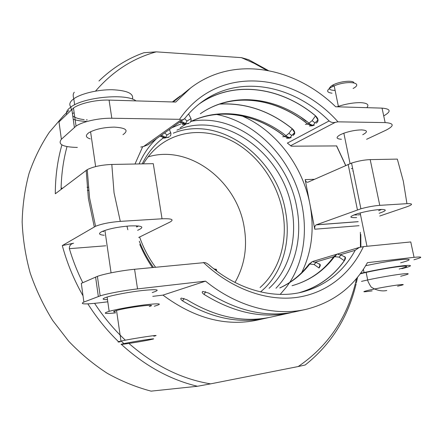 <?xml version="1.0" encoding="UTF-8"?>
<svg xmlns="http://www.w3.org/2000/svg" width="443" height="443" viewBox="0 0 443 443"><rect width="100%" height="100%" fill="white"/><g stroke="black" fill="none" stroke-linecap="round" stroke-linejoin="round"><path stroke-width="0.66" d="M134.988 164.015L142.701 146.694M243.179 116.459C276.576 131.244 302.774 166.358 309.939 204.273L314.763 229.214C314.475 227.115 314.945 225.67 316.169 224.878L360.901 208.786C367.574 206.953 373.864 205.807 379.767 205.347L406.94 203.669L403.329 181.22L397.332 159.103L370.198 159.613C364.312 159.851 358.088 161.008 351.543 163.085L308.046 182.151C306.672 182.527 305.714 181.68 305.177 179.614L309.939 204.273C314.569 228.948 311.833 251.713 301.738 272.567M95.516 91.114C112.683 71.312 132.922 58.221 156.246 51.859L241.435 57.64L254.238 63.36L266.597 70.215M336.542 145.924L345.645 165.494M61.278 189.255L61.106 188.203C61.461 173.667 63.427 159.807 67.009 146.611M356.67 217.607C348.491 217.895 348.979 216.533 358.121 213.52C365.658 211.411 372.879 210.071 379.773 209.506C387.298 209.301 387.093 210.552 379.153 213.266M379.729 216.029L407.156 206.682C413.059 204.494 412.987 203.487 406.94 203.669M128.924 343.441C154.43 365.641 181.652 379.114 210.597 383.86L197.495 386.263L151.091 391.141C136.167 387.188 121.576 381.257 107.317 373.338C93.429 364.329 80.532 353.597 68.621 341.132L52.695 320.494C43.436 305.509 35.933 289.683 30.19 273.01C25.539 256.076 22.859 239.07 22.15 221.998C22.565 205.115 24.874 188.906 29.061 173.374C34.255 158.417 41.005 144.717 49.323 132.263L63.537 115.717L68.914 110.445M120.302 221.373L114.045 192.805L111.813 164.453C101.497 164.89 93.301 166.618 87.238 169.641L89.558 197.838L95.561 226.273C101.84 223.809 110.085 222.17 120.302 221.373L162.033 218.792C171.662 218.449 174.348 219.523 170.09 222.015L138.714 237.459M111.813 164.453L153.284 163.672L162.033 218.792M104.232 235.25C98.872 234.79 98.102 233.572 101.912 231.584C108.64 228.804 117.888 226.921 129.649 225.924C142.524 225.515 145.182 226.977 137.618 230.316M95.561 226.273L62.302 245.572L73.604 243.207C70.686 243.899 69.274 245.721 69.368 248.673L105.761 245.787M353.891 214.944L356.836 214.988M301.672 272.705L301.246 273.53M152.386 267.506C147.419 260.285 143.216 252.599 139.783 244.458M125.369 340.196C113.834 329.365 103.584 317.083 94.614 303.355M82.791 282.706C77.315 271.714 72.84 260.373 69.368 248.673M210.597 383.86L298.194 366.544C327.388 346.647 346.426 319.054 355.303 283.769M360.364 232.309L360.441 247.161M356.565 278.398L355.463 283.138M356.144 283.797C348.237 317.188 331.259 344.25 305.21 364.982L298.194 366.544M87.238 169.641L55.309 193.785C55.32 176.607 57.518 160.316 61.898 144.911M241.435 57.64L248.623 59.7L268.32 70.531M336.652 145.919L345.734 165.455M360.801 234.458L360.89 247.078M357.59 277.157L356.382 282.789M98.961 80.986C112.367 68.039 127.34 58.62 143.886 52.734L156.246 51.859M72.885 116.791L73.15 116.271M197.495 386.263C170.256 379.778 144.867 365.807 121.332 344.355M118.53 341.703C106.984 330.522 96.762 317.908 87.858 303.865M83.029 295.83C73.959 279.904 67.054 263.153 62.302 245.572M102.549 231.296L103.712 231.672M340.002 254.836L355.197 250.301C343.541 271.542 326.098 285.408 302.874 291.887C274.173 299.374 238.484 290.22 209.29 265.113C207.302 263.491 205.768 262.649 204.688 262.588L134.578 269.272C121.609 270.512 104.393 273.802 97.399 276.354L81.307 283.359L83.888 302.06L100.173 295.885C107.239 293.593 124.544 290.353 137.535 288.902L205.53 281.139L162.963 295.116C194.405 318.401 225.852 326.729 257.3 320.106L268.641 317.576M107.472 299.601C101.807 299.651 101.685 298.798 107.106 297.037C113.873 294.911 129.965 291.909 142.009 290.542C157.918 288.98 161.318 289.656 152.204 292.574M107.793 301.805L99.365 302.829C84.574 304.485 79.419 304.23 83.888 302.06M152.785 296.35L162.963 295.116M115.49 312.908C104.459 313.971 102.35 313.45 109.161 311.34C115.977 309.397 132.125 306.429 144.191 304.917C160.117 303.123 163.489 303.555 154.302 306.218M115.357 311.983C113.115 311.977 113.065 311.617 115.197 310.892L116.542 310.488C128.232 307.137 160.233 303.311 149.263 306.506M120.191 341.874C117.489 342.146 117.301 341.99 119.621 341.409L121.116 341.066C133.16 338.374 164.885 333.69 153.799 336.209M151.722 339.399L150.465 339.676C140.614 341.813 114.338 345.811 122.667 343.884L123.946 343.602C134.168 341.376 161.069 337.328 151.722 339.399M205.53 281.139C237.31 306.921 274.987 316.407 305.842 309.402C333.18 302.586 353.713 287.003 367.43 262.66L414.067 257.333C423.043 256.475 423.004 257.283 413.945 259.753M414.067 257.333L410.761 241.944L363.415 246.629C350.795 273.564 326.978 293.078 296.993 297.391C267.029 301.495 231.755 289.257 203.403 262.461M305.842 309.402L295.42 311.7C267.428 317.753 238.528 311.556 208.719 293.116L202.866 291.416C201.715 291.998 202.146 293.022 204.173 294.484C233.76 312.73 262.489 318.838 290.353 312.813L270.966 317.088C243.622 322.991 215.575 317.194 186.824 299.701L181.303 298.061C180.262 298.593 180.727 299.557 182.688 300.941C211.239 318.262 239.12 323.983 266.332 318.113M290.353 312.813L292.873 312.221M355.197 250.301L359.223 247.46L363.415 246.629M378.615 210.702L381.622 209.423M137.086 226.81L138.393 225.941M357.684 214.938L360.513 214.667M352.8 171.076L353.154 170.97M351.332 168.689L352.611 168.318M127.828 229.745L126.964 226.14M216.549 114.46C249.597 120.828 279.533 147.209 294.307 180.855C308.954 214.556 307.846 254.271 289.728 282.418M289.689 282.484L286.532 286.97L280.17 294.412M191.559 121.227C238.262 112.716 287.956 156.08 296.804 207.606C302.591 237.454 295.21 268.635 275.983 288.232M153.455 267.4C147.63 259.299 142.906 250.555 139.279 241.164M139.08 163.943C143.371 154.109 149.108 145.775 156.29 138.936M172.454 127.501L180.716 124.001M182.505 123.409L183.74 123.032M191.083 121.31L191.498 121.238M176.929 130.142C223.881 109.615 282.795 153.367 291.799 208.647C297.591 238.572 289.401 269.848 269.084 288.304M155.537 267.195C148.704 257.998 143.399 247.936 139.617 237.016M136.693 227.01L136.411 225.797M173.263 133.166C219.722 114.316 276.748 157.243 285.502 211.217C290.968 239.768 283.57 269.588 264.836 288.066M264.803 288.094L260.6 291.915M260.058 287.54C279.932 270.169 288.144 240.145 282.634 211.394C277.324 183.424 259.748 157.387 236.252 143.316C212.751 129.4 184.111 128.525 162.553 143.161C154.889 148.433 148.494 155.332 143.366 163.86M234.967 282.44L235.842 280.928M235.875 280.873C244.713 264.565 247.476 246.662 244.171 227.159C237.06 181.121 189.676 144.219 148.123 156.861M362.751 134.716C368.039 131.876 367.618 130.27 361.488 129.899C355.906 129.993 350.031 131.089 343.857 133.199L340.479 134.622C335.683 137.308 335.999 138.864 341.426 139.279M336.769 145.919L291.317 146.184L287.374 143.095L329.121 120.933C293.598 85.455 240.405 74.042 202.396 101.541C195.872 106.22 189.969 111.891 184.692 118.541L148.084 144.734L143.515 146.539L140.73 147.065M366.605 139.296L386.141 130.115C394.508 125.757 394.176 123.243 385.144 122.589L382.043 108.12L335.661 106.757C294.833 67.043 233.76 54.738 190.595 87.98L175.733 102.056L109.072 100.096C96.352 99.62 79.89 103.313 73.477 108.026L58.985 121.903L61.383 139.257L76.046 126.094C82.514 121.603 99.066 117.949 111.813 118.248L179.559 119.322L180.894 119.975L183.557 119.649M329.121 120.933C330.871 122.379 332.926 122.849 335.29 122.346L338.003 121.842L385.144 122.589M382.043 108.12C390.876 108.884 391.429 111.475 383.71 115.9M337.018 106.796C345.507 103.955 353.409 102.577 360.724 102.649C367.347 103.058 369.373 104.736 366.804 107.677M353.099 88.478C364.284 82.631 347.578 80.078 334.177 85.837L330.871 87.443C326.22 90.538 326.613 92.46 332.045 93.196M353.951 82.802C353.276 80.028 340.501 81.18 333.579 84.674L332.145 85.433C327.731 88.539 328.723 90.206 335.118 90.438M338.003 121.842C293.997 72.181 217.458 63.593 179.559 119.322M190.595 87.98L173.224 101.979M180.185 96.004L172.759 101.968M294.362 134.412C295.248 132.634 294.534 130.729 292.236 128.697C270.025 110.938 245.882 102.71 219.794 104.011M316.335 122.999C318.827 121.177 318.561 118.785 315.543 115.828C281.521 87.337 234.901 79.74 200.269 103.119M308.328 122.606L301.833 117.849M293.139 135.63L294.617 132.684L292.208 128.752L288.925 133.337L284.927 136.577L289.561 138.044L291.234 137.524L289.561 138.044M169.891 136.294L170.682 135.364L170.981 133.708L169.481 129.605M165.051 137.895L169.143 136.915C168.567 137.457 167.399 137.612 165.643 137.391L165.051 137.895L160.582 135.901M169.088 136.948L164.824 138.05L160.228 136.145M164.713 132.978L167 135.037L165.643 137.391L161.518 135.237M167 135.037L170.843 132.712M162.559 138.138L164.824 138.05M286.571 138.26L289.296 138.188L284.838 136.627L282.673 136.754M291.062 137.612L289.296 138.188M190.889 121.493C221.112 106.791 258.164 113.652 286.184 135.807C286.793 136.682 288.105 137.313 290.11 137.707L291.743 135.464L294.617 132.684M291.743 135.464L288.925 133.337M316.236 123.182L317.587 121.88L317.93 120.036L315.516 115.883L312.116 120.651L307.846 124.084L312.603 125.651L314.308 125.125L312.603 125.651M189.864 122.489C190.939 121.72 191.321 120.435 191.011 118.646L188.607 113.901M317.93 120.036L314.979 122.91L312.116 120.651M189.039 123.165L184.642 124.273L179.891 122.24M188.984 123.209L189.1 123.126C188.485 123.686 187.295 123.83 185.534 123.564L184.892 124.095L189.095 123.132M180.279 121.969L184.892 124.095M314.12 125.225L312.315 125.806L307.752 124.134L305.332 124.361M313.949 125.319L314.303 125.131M309.358 125.945L312.315 125.806M182.167 124.439L184.642 124.273M184.554 118.707L187.029 121.039L185.534 123.564L181.27 121.266M187.029 121.039L191.011 118.646M314.979 122.91L313.19 125.297C311.136 124.86 309.795 124.184 309.175 123.276C276.864 97.017 232.758 91.07 200.435 113.696C232.326 91.374 275.906 97.737 307.846 124.084L307.752 124.134C275.817 97.792 232.237 91.435 200.347 113.751M90.261 138.892C85.521 137.402 85.134 135.292 89.098 132.557C95.439 129.134 103.839 127.318 114.305 127.119C126.117 127.844 129.018 130.353 123.004 134.661M77.348 147.436C62.806 147.098 57.485 144.374 61.383 139.257M72.442 113.685L74.142 112.666M86.601 121.437C81.263 121.183 76.811 120.468 73.233 119.283M66.627 114.449C66.024 112.688 66.705 110.816 68.687 108.828L70.874 107.029C83.738 96.984 126.715 93.113 135.94 100.882M87.271 119.926L86.368 119.859M84.176 119.643C78.854 118.99 75.05 117.772 72.768 115.977M400.616 262.826C410.75 260.096 411.901 258.945 404.06 259.371C395.931 259.997 378.765 262.837 365.619 265.745M401.856 268.696C412.405 265.95 413.264 264.925 404.431 265.617C395.328 266.498 376.927 269.665 364.057 272.561L360.508 273.381M399.165 269.028C408.341 266.631 409.055 265.745 401.303 266.359C393.351 267.135 377.386 269.876 366.139 272.401L360.181 273.818M359.223 247.46L312.348 261.586L311.401 262.256M300.271 292.502C318.639 286.903 333.324 276.316 344.327 260.75L339.078 257.128L333.878 256.619L336.58 254.675L333.778 256.647C323.274 271.088 309.364 280.779 292.053 285.713M344.77 256.752C345.861 257.328 345.712 258.657 344.327 260.75M319.525 264.034C320.677 264.515 320.522 265.839 319.06 267.998L314.054 264.515L309.197 263.989L311.855 262.112L309.103 264.022L307.32 266.326M344.527 256.541L345.219 257.2L344.272 260.694C333.003 276.631 317.902 287.324 298.97 292.773M214.822 269.1L216.317 269.305L216.655 271M213.742 268.768L216.655 270.13M331.757 259.41L331.84 260.024M338.042 254.47L341.149 254.985L345.219 257.2M341.149 254.985L339.078 257.128M213.903 268.807L213.565 268.63M213.227 268.364L214.224 268.895M319.287 263.834L320.062 264.554L319.01 267.943M320.062 264.554L316.141 262.433L314.054 264.515M307.32 266.509L307.387 267.002M316.141 262.433L313.284 261.902M142.22 163.882C147.381 153.367 154.253 144.839 162.836 138.294M61.106 188.203L62.734 188.148M87.072 187.289L88.257 187.251M314.508 179.288L305.177 179.614M358.199 221.655L316.319 224.817M348.154 164.381L357.435 209.899M359.018 225.703L314.763 229.214M87.382 190.424L88.589 190.379M95.588 277.063L98.34 296.517M134.578 269.272L137.535 288.902M182.688 300.941L183.961 298.349M204.173 294.484L205.535 291.638M370.198 159.613L379.767 205.347M94.287 226.916L88.384 198.519L86.191 170.328M335.29 122.346L290.564 145.736M111.813 118.248L109.072 100.096M292.236 128.697L292.208 128.752C269.909 110.927 245.671 102.715 219.495 104.111M190.789 121.592C220.614 107.234 257.173 114.427 284.838 136.627L284.927 136.577C257.245 114.36 220.658 107.173 190.822 121.559M185.623 124.3L180.223 127.728L185.606 124.3M185.639 124.3L180.146 127.783M199.167 103.978C233.854 79.69 281.133 87.077 315.516 115.883L315.543 115.828M305.958 121.16L300.708 117.09M180.894 119.975L143.515 146.539M74.38 127.379L71.832 109.377M70.908 107.007C69.191 105.024 69.501 102.826 71.832 100.411L73.787 98.778C80.964 93.578 98.053 89.525 112.201 89.73C127.263 90.45 134.007 93.589 132.429 99.143M397.587 286.184C413.169 282.761 393.644 285.07 374.54 288.98L368.781 290.209C361.261 292.042 362.385 292.264 372.142 290.879M315.621 262.118L333.164 256.879M334.615 256.447L335.517 256.176M336.58 254.675L334.648 256.442C323.883 270.939 309.712 280.69 292.153 285.691C309.469 280.751 323.379 271.061 333.878 256.619L333.778 256.647M279.821 287.939C291.599 282.44 301.395 274.455 309.197 263.989L309.103 264.022C301.306 274.472 291.533 282.446 279.771 287.944M400.682 276.249C409.902 273.968 410.644 273.181 402.897 273.901C394.951 274.76 378.959 277.512 367.679 279.959L361.477 281.377M358.204 221.705L316.169 224.878M97.399 276.354L100.173 295.885M360.159 212.95L366.976 246.275M107.106 297.037L109.161 311.34M123.946 343.602L121.116 341.066M111.071 272.838L104.908 230.404M120.989 341.093L116.542 310.488M351.543 163.085L360.901 208.786M343.857 133.199L350.075 163.605M172.36 101.956L178.125 97.538M185.877 124.145L186.636 123.713M290.901 137.701L291.234 137.524M95.633 166.59L90.571 131.743M76.046 126.094L73.477 108.026M311.855 262.112L309.923 263.829C301.916 274.355 291.909 282.39 279.915 287.933M71.284 109.908L70.874 107.029M363.387 269.261L364.057 272.561M333.579 84.674L332.56 86.551M334.177 85.837L338.369 106.337M366.139 272.401L367.679 279.959C367.446 281.034 371.151 287.546 371.611 287.346L374.54 288.98C378.964 290.818 383.04 291.328 386.767 290.497M74.645 104.792L73.787 98.778C72.868 95.749 73.034 93.573 74.291 92.244"/></g></svg>
